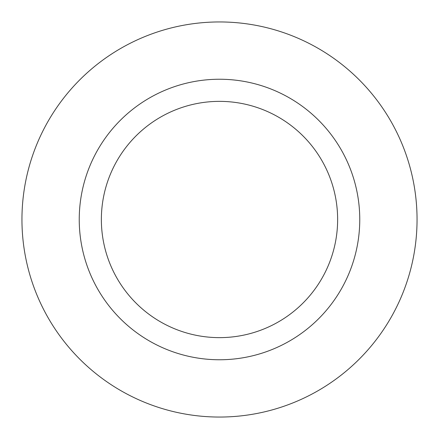 <?xml version="1.0" encoding="UTF-8"?>
<svg xmlns="http://www.w3.org/2000/svg" width="439" height="439" viewBox="0 0 439 439"><rect width="100%" height="100%" fill="white"/><g stroke="black" fill="none" stroke-linecap="round" stroke-linejoin="round"><path stroke-width="0.66" d="M219.5 337.635A118.135 118.135 0 0 1 101.365 219.5A118.135 118.135 0 0 1 219.5 101.365A118.135 118.135 0 0 1 337.635 219.5A118.135 118.135 0 0 1 219.5 337.635M219.5 359.76A140.26 140.26 0 0 1 79.239 219.5A140.26 140.26 0 0 1 219.5 79.239A140.26 140.26 0 0 1 359.76 219.5A140.26 140.26 0 0 1 219.5 359.76M219.5 417.05A197.55 197.55 0 0 1 21.95 219.5A197.55 197.55 0 0 1 219.5 21.95A197.55 197.55 0 0 1 417.05 219.5A197.55 197.55 0 0 1 219.5 417.05"/></g></svg>
